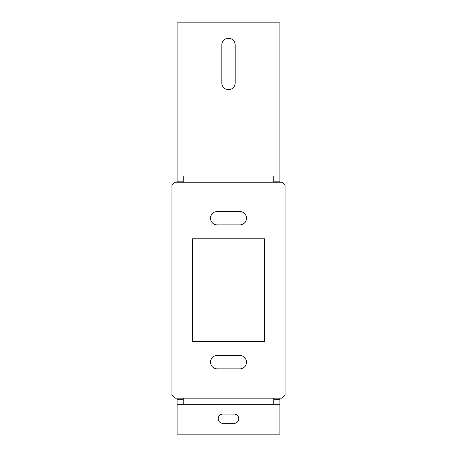 <?xml version="1.0" encoding="UTF-8"?>
<svg xmlns="http://www.w3.org/2000/svg" width="457" height="457" viewBox="0 0 457 457"><rect width="100%" height="100%" fill="white"/><g stroke="black" fill="none" stroke-linecap="round" stroke-linejoin="round"><path stroke-width="0.69" d="M279.913 434.15L177.088 434.15L177.088 404.331L279.913 404.331L279.913 434.15M183.257 176.059L183.257 181.149L177.088 181.149L177.088 176.059L279.913 176.059L279.913 181.149L273.743 181.149L273.743 176.059M273.743 181.149L273.743 182.229M273.743 398.161L273.743 404.331M183.257 398.161L183.257 404.331M183.257 181.149L183.257 182.229M183.257 399.241L177.088 399.241L177.088 404.331M177.088 181.149L177.088 182.229M177.088 398.161L177.088 399.241M279.913 176.059L279.913 22.85L177.088 22.85L177.088 176.059M279.913 398.161L279.913 404.331M279.913 181.149L279.913 182.229M222.845 423.353A4.627 4.627 0 0 1 218.218 418.726A4.627 4.627 0 0 1 222.845 414.099L234.155 414.099A4.627 4.627 0 0 1 238.783 418.726A4.627 4.627 0 0 1 234.155 423.353L222.845 423.353M235.184 44.957A6.684 6.684 0 0 0 228.5 38.274A6.684 6.684 0 0 0 221.816 44.957L221.816 83.003A6.684 6.684 0 0 0 228.5 89.686A6.684 6.684 0 0 0 235.184 83.003L235.184 44.957M279.913 399.241L273.743 399.241M239.811 355.489A6.684 6.684 0 0 1 246.494 362.173A6.684 6.684 0 0 1 239.811 368.856L217.189 368.856A6.684 6.684 0 0 1 210.506 362.173A6.684 6.684 0 0 1 217.189 355.489L239.811 355.489M174.877 182.229L282.123 182.229L285.054 185.159L285.054 395.231L282.123 398.161L174.877 398.161L171.946 395.231L171.946 185.159L174.877 182.229M192.511 341.608L192.511 238.783L264.489 238.783L264.489 341.608L192.511 341.608M239.811 224.901L217.189 224.901A6.684 6.684 0 0 1 210.506 218.218A6.684 6.684 0 0 1 217.189 211.534L239.811 211.534A6.684 6.684 0 0 1 246.494 218.218A6.684 6.684 0 0 1 239.811 224.901"/></g></svg>
